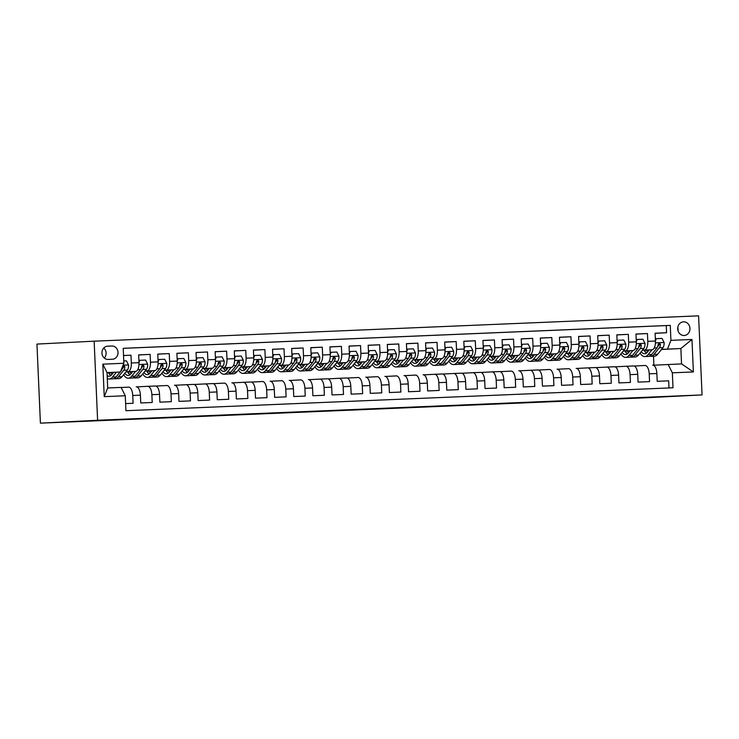 <?xml version="1.0" encoding="UTF-8"?>
<svg xmlns="http://www.w3.org/2000/svg" width="739" height="739" viewBox="0 0 739 739"><rect width="100%" height="100%" fill="white"/><g stroke="black" fill="none" stroke-linecap="round" stroke-linejoin="round"><path stroke-width="1.11" d="M351.709 409.757L311.221 411.614L351.709 409.757M683.529 321.825A6.845 6.124 87.1 0 0 683.483 321.834A6.845 6.124 87.1 0 0 677.709 328.947A6.845 6.124 87.1 0 0 684.129 335.506A6.845 6.124 87.1 0 0 684.175 335.506A6.845 6.124 87.1 0 0 689.949 328.384A6.845 6.124 87.1 0 0 683.529 321.825M431.243 406.478L395.808 408.067L431.243 406.422M97.603 420.26L40.405 423.151L644.851 397.822L702.05 394.922L97.603 420.26L94.149 341.178L698.595 315.849L702.05 394.922M380.391 408.556L337.418 410.514L380.391 408.556M386.488 408.297L409.803 407.318L386.488 408.297M655.105 333.326L666.578 332.744L655.105 333.224L655.438 341.03L647.789 341.344A8.554 3.815 87.6 0 1 644.353 350.092L642.422 350.184M635.974 334.13L647.447 333.548L635.974 334.028L636.316 341.824L628.658 342.148A8.554 3.815 87.6 0 1 625.222 350.886L623.291 350.988M616.853 334.933L628.326 334.351L616.843 334.832L617.185 342.628L609.536 342.951A8.554 3.815 87.6 0 1 606.091 351.69L604.16 351.792M597.722 335.728L609.195 335.146L597.712 335.635L598.054 343.432L590.406 343.755A8.554 3.815 87.6 0 1 586.969 352.494L585.029 352.595M578.591 336.531L590.064 335.949L578.591 336.43L578.933 344.235L571.275 344.55A8.554 3.815 87.6 0 1 567.838 353.297L565.908 353.39M559.469 337.335L570.933 336.753L559.46 337.233L559.802 345.039L552.153 345.353A8.554 3.815 87.6 0 1 548.707 354.101L546.777 354.193M540.338 338.139L551.811 337.557L540.329 338.037L540.671 345.834L533.022 346.157A8.554 3.815 87.6 0 1 529.586 354.896L527.646 354.997M521.207 338.942L532.68 338.36L521.207 338.841L521.549 346.637L513.891 346.961A8.554 3.815 87.6 0 1 510.455 355.699L508.524 355.801M502.077 339.737L513.55 339.155L502.077 339.644L502.418 347.441L494.77 347.764A8.554 3.815 87.6 0 1 491.324 356.503L489.394 356.604M482.955 340.54L494.428 339.958L482.946 340.439L483.288 348.245L475.639 348.559A8.554 3.815 87.6 0 1 472.193 357.306L470.263 357.399M463.824 341.344L475.297 340.762L463.824 341.242L464.157 349.048L456.508 349.362A8.554 3.815 87.6 0 1 453.072 358.11L451.141 358.203M444.693 342.148L456.166 341.566L444.693 342.046L445.035 349.843L437.377 350.166A8.554 3.815 87.6 0 1 433.941 358.905L432.01 359.006M425.572 342.951L437.045 342.369L425.562 342.85L425.904 350.646L418.256 350.97A8.554 3.815 87.6 0 1 414.81 359.708L412.879 359.81M406.441 343.746L417.914 343.164L406.432 343.644L406.773 351.45L399.125 351.773A8.554 3.815 87.6 0 1 395.688 360.512L393.748 360.614M387.31 344.55L398.783 343.968L387.31 344.448L387.652 352.254L379.994 352.568A8.554 3.815 87.6 0 1 376.557 361.316L374.627 361.408M368.188 345.353L379.652 344.771L368.179 345.252L368.521 353.057L360.872 353.371A8.554 3.815 87.6 0 1 357.427 362.119L355.496 362.212M349.057 346.157L360.53 345.575L349.048 346.055L349.39 353.852L341.741 354.175A8.554 3.815 87.6 0 1 338.305 362.914L336.365 363.015M329.927 346.961L341.4 346.379L329.927 346.859L330.268 354.655L322.61 354.979A8.554 3.815 87.6 0 1 319.174 363.717L317.243 363.819M310.796 347.755L322.269 347.173L310.796 347.653L311.137 355.459L303.489 355.782A8.554 3.815 87.6 0 1 300.043 364.521L298.113 364.623M291.674 348.559L303.147 347.977L291.665 348.457L292.007 356.263L284.358 356.577A8.554 3.815 87.6 0 1 280.912 365.325L278.982 365.417M272.543 349.362L284.016 348.78L272.543 349.261L272.876 357.066L265.227 357.38A8.554 3.815 87.6 0 1 261.791 366.128L259.86 366.221M253.412 350.166L264.885 349.584L253.412 350.064L253.754 357.861L246.096 358.184A8.554 3.815 87.6 0 1 242.66 366.923L240.729 367.024M234.291 350.97L245.764 350.388L234.281 350.868L234.623 358.664L226.975 358.988A8.554 3.815 87.6 0 1 223.529 367.726L221.598 367.828M215.16 351.764L226.633 351.182L215.151 351.662L215.492 359.468L207.844 359.791A8.554 3.815 87.6 0 1 204.407 368.53L202.468 368.632M196.029 352.568L207.502 351.986L196.029 352.466L196.371 360.272L188.713 360.586A8.554 3.815 87.6 0 1 185.277 369.334L183.346 369.426M176.907 353.371L188.371 352.789L176.898 353.27L177.24 361.075L169.591 361.389A8.554 3.815 87.6 0 1 166.146 370.137L164.215 370.23M157.776 354.175L169.249 353.593L157.767 354.073L158.109 361.87L150.46 362.193A8.554 3.815 87.6 0 1 147.024 370.932L145.084 371.033M138.646 354.979L150.119 354.397L138.646 354.877L138.987 362.673A8.554 3.815 87.6 0 1 135.542 371.421L125.907 371.902M125.621 403.596L133.094 403.282L132.752 395.485A8.554 3.815 87.6 0 0 128.577 387.125A8.554 3.815 87.6 0 1 128.577 387.125L121.141 387.504M136.225 386.802L136.216 386.802A8.554 3.815 87.6 0 1 136.225 386.802A8.554 3.815 87.6 0 1 140.401 395.162L140.743 402.958L152.216 402.478L151.874 394.681A8.554 3.815 87.6 0 0 147.708 386.321A8.554 3.815 87.6 0 1 147.708 386.321L136.798 386.876M155.356 385.998L147.708 386.321L155.347 386.007A8.554 3.815 -92.4 0 1 155.356 385.998A8.554 3.815 -92.4 0 1 159.532 394.358L159.873 402.155L171.346 401.674L171.005 393.878A8.554 3.815 87.6 0 0 166.838 385.518A8.554 3.815 87.6 0 1 166.838 385.518L155.929 386.072M174.487 385.204L174.469 385.204A8.554 3.815 -92.4 0 1 174.487 385.204A8.554 3.815 -92.4 0 1 178.653 393.554L178.995 401.36L190.477 400.88L190.135 393.074A8.554 3.815 87.6 0 0 185.96 384.723A8.554 3.815 87.6 0 1 185.96 384.723L175.06 385.268M185.979 384.714L193.6 384.4A8.554 3.815 -92.4 0 0 193.6 384.4A8.554 3.815 -92.4 0 1 197.784 392.751L198.126 400.556L209.599 400.076L209.266 392.27A8.554 3.815 87.6 0 0 205.091 383.92A8.554 3.815 87.6 0 1 205.091 383.92L194.181 384.474M205.109 383.92L212.73 383.596A8.554 3.815 -92.4 0 0 212.73 383.596A8.554 3.815 -92.4 0 1 216.915 391.956L217.257 399.753L228.73 399.272L228.388 391.476A8.554 3.815 87.6 0 0 224.222 383.116A8.554 3.815 87.6 0 0 224.203 383.116L213.312 383.67M231.87 382.793L231.852 382.793A8.554 3.815 -92.4 0 0 231.852 382.793A8.554 3.815 -92.4 0 1 236.046 391.153L236.378 398.949L247.861 398.469L247.519 390.672A8.554 3.815 87.6 0 0 243.343 382.312A8.554 3.815 87.6 0 0 243.334 382.312L232.443 382.867M251.001 381.989L243.343 382.312L250.983 381.998A8.554 3.815 -92.4 0 1 251.001 381.989A8.554 3.815 -92.4 0 1 255.167 390.349L255.509 398.155L266.991 397.665L266.65 389.869A8.554 3.815 87.6 0 0 262.474 381.509A8.554 3.815 87.6 0 0 262.456 381.509L251.574 382.063M270.123 381.195L270.114 381.195A8.554 3.815 -92.4 0 0 270.114 381.195A8.554 3.815 -92.4 0 1 274.298 389.545L274.64 397.351L286.113 396.871L285.771 389.065A8.554 3.815 87.6 0 0 281.605 380.714A8.554 3.815 87.6 0 1 281.605 380.714L270.696 381.259M289.254 380.391L289.235 380.391A8.554 3.815 -92.4 0 1 289.254 380.391A8.554 3.815 -92.4 0 1 293.429 388.742L293.771 396.547L305.244 396.067L304.902 388.261A8.554 3.815 87.6 0 0 300.727 379.911A8.554 3.815 87.6 0 1 300.727 379.911L289.827 380.465M308.385 379.587L308.366 379.587A8.554 3.815 -92.4 0 1 308.385 379.587A8.554 3.815 -92.4 0 1 312.551 387.947L312.893 395.744L324.375 395.263L324.033 387.467A8.554 3.815 87.6 0 0 319.858 379.107A8.554 3.815 87.6 0 1 319.858 379.107L308.957 379.661M319.876 379.107L327.497 378.784A8.554 3.815 -92.4 0 0 327.497 378.784A8.554 3.815 -92.4 0 1 331.682 387.144L332.023 394.94L343.496 394.46L343.155 386.663A8.554 3.815 87.6 0 0 338.989 378.303A8.554 3.815 87.6 0 1 338.989 378.303L328.079 378.858M338.998 378.303L346.628 377.989A8.554 3.815 -92.4 0 0 346.628 377.989A8.554 3.815 -92.4 0 1 350.813 386.34L351.154 394.146L362.627 393.656L362.286 385.86A8.554 3.815 87.6 0 0 358.119 377.5A8.554 3.815 87.6 0 0 358.101 377.5L347.21 378.054M365.768 377.186L365.75 377.186A8.554 3.815 -92.4 0 0 365.75 377.186A8.554 3.815 -92.4 0 1 369.934 385.536L370.276 393.342L381.758 392.862L381.416 385.056A8.554 3.815 87.6 0 0 377.241 376.705A8.554 3.815 87.6 0 0 377.232 376.705L366.341 377.25M384.899 376.382L384.88 376.382A8.554 3.815 -92.4 0 0 384.88 376.382A8.554 3.815 -92.4 0 1 389.065 384.733L389.407 392.538L400.88 392.058L400.547 384.252A8.554 3.815 87.6 0 0 396.372 375.902A8.554 3.815 87.6 0 0 396.353 375.902L385.462 376.456M404.021 375.578L404.011 375.578A8.554 3.815 -92.4 0 0 404.011 375.578A8.554 3.815 -92.4 0 1 408.196 383.938L408.538 391.735L420.011 391.254L419.669 383.458A8.554 3.815 87.6 0 0 415.503 375.098A8.554 3.815 87.6 0 1 415.503 375.098L404.593 375.652M423.151 374.775L423.133 374.775A8.554 3.815 -92.4 0 1 423.151 374.775A8.554 3.815 -92.4 0 1 427.327 383.135L427.659 390.931L439.142 390.451L438.8 382.654A8.554 3.815 87.6 0 0 434.624 374.294A8.554 3.815 87.6 0 1 434.624 374.294L423.724 374.849M442.282 373.971L434.624 374.294L442.264 373.98A8.554 3.815 -92.4 0 1 442.282 373.971A8.554 3.815 -92.4 0 1 446.448 382.331L446.79 390.137L458.272 389.647L457.931 381.851A8.554 3.815 87.6 0 0 453.755 373.491A8.554 3.815 87.6 0 1 453.755 373.491L442.855 374.045M453.774 373.491L461.395 373.177A8.554 3.815 -92.4 0 0 461.395 373.177A8.554 3.815 -92.4 0 1 465.579 381.527L465.921 389.333L477.394 388.853L477.052 381.047A8.554 3.815 87.6 0 0 472.886 372.696A8.554 3.815 87.6 0 1 472.886 372.696L461.977 373.241M472.895 372.696L480.516 372.373A8.554 3.815 -92.4 0 0 480.516 372.373A8.554 3.815 -92.4 0 1 484.71 380.724L485.052 388.529L496.525 388.049L496.183 380.243A8.554 3.815 87.6 0 0 492.008 371.893A8.554 3.815 87.6 0 1 492.008 371.893L481.107 372.447M492.026 371.893L499.647 371.569A8.554 3.815 -92.4 0 0 499.647 371.569A8.554 3.815 -92.4 0 1 503.832 379.929L504.174 387.726L515.656 387.245L515.314 379.449A8.554 3.815 87.6 0 0 511.139 371.089A8.554 3.815 87.6 0 0 511.129 371.089L500.238 371.643M518.787 370.766L518.778 370.766A8.554 3.815 -92.4 0 0 518.778 370.766A8.554 3.815 -92.4 0 1 522.963 379.125L523.304 386.922L534.777 386.442L534.436 378.645A8.554 3.815 87.6 0 0 530.269 370.285A8.554 3.815 87.6 0 0 530.251 370.285L519.36 370.839M537.918 369.962L530.269 370.285L537.909 369.971A8.554 3.815 -92.4 0 0 537.909 369.971A8.554 3.815 -92.4 0 1 542.093 378.322L542.435 386.127L553.908 385.638L553.566 377.841A8.554 3.815 87.6 0 0 549.4 369.482A8.554 3.815 87.6 0 1 549.4 369.482L538.491 370.036M557.049 369.167L557.03 369.167A8.554 3.815 -92.4 0 1 557.049 369.167A8.554 3.815 -92.4 0 1 561.215 377.518L561.557 385.324L573.039 384.843L572.697 377.038A8.554 3.815 87.6 0 0 568.522 368.687A8.554 3.815 87.6 0 1 568.522 368.687L557.622 369.232M576.18 368.364L576.161 368.364A8.554 3.815 -92.4 0 1 576.18 368.364A8.554 3.815 -92.4 0 1 580.346 376.714L580.688 384.52L592.161 384.04L591.828 376.234A8.554 3.815 87.6 0 0 587.653 367.883A8.554 3.815 87.6 0 1 587.653 367.883L576.743 368.438M587.671 367.883L595.292 367.56A8.554 3.815 -92.4 0 0 595.292 367.56A8.554 3.815 -92.4 0 1 599.477 375.92L599.819 383.717L611.292 383.236L610.95 375.44A8.554 3.815 87.6 0 0 606.784 367.08A8.554 3.815 87.6 0 1 606.784 367.08L595.874 367.634M606.793 367.08L614.414 366.756A8.554 3.815 -92.4 0 0 614.414 366.756A8.554 3.815 -92.4 0 1 618.608 375.116L618.94 382.913L630.422 382.433L630.081 374.636A8.554 3.815 87.6 0 0 625.905 366.276A8.554 3.815 87.6 0 1 625.905 366.276L615.005 366.83M625.924 366.276L633.545 365.962A8.554 3.815 -92.4 0 0 633.545 365.962A8.554 3.815 -92.4 0 1 637.729 374.313L638.071 382.118L649.553 381.629L649.211 373.832A8.554 3.815 87.6 0 0 645.036 365.472A8.554 3.815 87.6 0 0 645.018 365.472L634.136 366.027M625.6 351.043L624.982 351.071M625.61 351.08L625.009 351.108M655.438 341.03A8.554 3.815 -92.4 0 1 652.001 349.769L642.357 350.258M606.47 351.838L605.86 351.875M606.488 351.884L605.878 351.912M636.316 341.824A8.554 3.815 -92.4 0 1 632.87 350.572L623.236 351.062M587.339 352.642L586.729 352.679M587.357 352.688L586.748 352.706M617.185 342.628A8.554 3.815 -92.4 0 1 613.749 351.376L604.105 351.856M568.208 353.445L567.598 353.473M568.226 353.491L567.617 353.51M598.054 343.432A8.554 3.815 -92.4 0 1 594.618 352.17L584.974 352.66M549.086 354.249L548.477 354.277M549.105 354.286L548.495 354.314M578.933 344.235A8.554 3.815 -92.4 0 1 575.487 352.974L565.852 353.464M529.955 355.053L529.346 355.08M529.974 355.089L529.364 355.117M559.802 345.039A8.554 3.815 -92.4 0 1 556.365 353.778L546.721 354.267M510.825 355.847L510.215 355.884M510.843 355.893L510.233 355.921M540.671 345.834A8.554 3.815 -92.4 0 1 537.235 354.581L527.591 355.071M491.703 356.651L491.093 356.678M491.712 356.697L491.112 356.715M521.549 346.637A8.554 3.815 -92.4 0 1 518.104 355.385L508.469 355.865M472.572 357.454L471.962 357.482M472.591 357.5L471.981 357.519M502.418 347.441A8.554 3.815 -92.4 0 1 498.973 356.18L489.338 356.669M453.441 358.258L452.831 358.286M453.46 358.295L452.85 358.323M483.288 348.245A8.554 3.815 -92.4 0 1 479.851 356.983L470.207 357.473M434.32 359.062L433.701 359.089M434.329 359.099L433.728 359.126M464.157 349.048A8.554 3.815 -92.4 0 1 460.72 357.787L451.076 358.276M415.189 359.856L414.579 359.893M415.207 359.902L414.597 359.93M445.035 349.843A8.554 3.815 -92.4 0 1 441.589 358.591L431.955 359.08M396.058 360.66L395.448 360.687M396.076 360.706L395.467 360.724M425.904 350.646A8.554 3.815 -92.4 0 1 422.468 359.394L412.824 359.875M376.927 361.463L376.317 361.491L376.945 361.5M406.773 351.45A8.554 3.815 -92.4 0 1 403.337 360.189L393.693 360.678M357.805 362.267L357.196 362.295M357.824 362.304L357.214 362.332M387.652 352.254A8.554 3.815 -92.4 0 1 384.206 360.992L374.571 361.482M338.674 363.071L338.065 363.098M338.693 363.108L338.083 363.135M368.521 353.057A8.554 3.815 -92.4 0 1 365.084 361.796L355.441 362.286M319.544 363.865L318.934 363.902M319.562 363.911L318.952 363.939M349.39 353.852A8.554 3.815 -92.4 0 1 345.954 362.6L336.31 363.089M300.422 364.669L299.812 364.697M300.431 364.715L299.831 364.733M330.268 354.655A8.554 3.815 -92.4 0 1 326.823 363.403L317.188 363.884M281.291 365.472L280.681 365.5M281.31 365.509L280.7 365.537M311.137 355.459A8.554 3.815 -92.4 0 1 307.692 364.198L298.057 364.687M262.16 366.276L261.551 366.304M262.179 366.313L261.569 366.341M292.007 356.263A8.554 3.815 -92.4 0 1 288.57 365.001L278.926 365.491M242.447 367.144L243.048 367.117L242.42 367.107M272.876 357.066A8.554 3.815 -92.4 0 1 269.439 365.805L259.795 366.295M223.908 367.874L223.298 367.911L223.926 367.92M253.754 357.861A8.554 3.815 -92.4 0 1 250.309 366.609L240.674 367.098M204.777 368.678L204.167 368.706M204.795 368.724L204.186 368.743M234.623 358.664A8.554 3.815 -92.4 0 1 231.187 367.412L221.543 367.893M185.646 369.482L185.036 369.509M185.665 369.518L185.055 369.546M215.492 359.468A8.554 3.815 -92.4 0 1 212.056 368.207L202.412 368.696M166.524 370.285L165.915 370.313M166.543 370.322L165.933 370.35M196.371 360.272A8.554 3.815 -92.4 0 1 192.925 369.01L183.29 369.5M147.394 371.089L146.784 371.117M147.412 371.126L146.802 371.154M177.24 361.075A8.554 3.815 -92.4 0 1 173.804 369.814L164.16 370.304M128.263 371.883L127.653 371.92M128.281 371.929L127.671 371.957M158.109 361.87A8.554 3.815 -92.4 0 1 154.673 370.618L145.029 371.107M108.171 359.431L112.374 359.256A6.633 5.93 87.1 0 0 112.42 359.256A6.633 5.93 87.1 0 0 118.018 352.355A6.633 5.93 87.1 0 0 111.801 346.009L107.589 346.185A6.633 5.93 87.1 0 0 107.543 346.185A6.633 5.93 87.1 0 0 101.954 353.085A6.633 5.93 87.1 0 0 108.171 359.431M666.578 332.744L666.264 325.585L670.273 325.382L123.21 348.309L123.856 363.274L120.42 372.013L107.035 372.696M670.273 325.382L670.92 340.346L691.963 339.46L693.385 371.948L672.342 372.825L672.998 387.79L125.935 410.718L125.279 395.762L104.236 396.64L102.823 364.151L123.856 363.274M123.524 355.57L130.988 355.191L131.33 362.997A8.554 3.815 87.6 0 1 127.893 371.735L125.963 371.837M109.141 372.687L108.522 372.715L109.15 372.733M668.989 387.957L668.675 380.834L657.202 381.315L656.86 373.509A8.554 3.815 -92.4 0 0 652.685 365.158A8.554 3.815 -92.4 0 0 652.676 365.158L652.685 365.158M150.119 354.397L150.46 362.193M169.249 353.593L169.591 361.389M188.371 352.789L188.713 360.586M207.502 351.986L207.844 359.791M226.633 351.182L226.975 358.988M245.764 350.388L246.096 358.184M264.885 349.584L265.227 357.38M284.016 348.78L284.358 356.577M303.147 347.977L303.489 355.782M322.269 347.173L322.61 354.979M341.4 346.379L341.741 354.175M360.53 345.575L360.872 353.371M379.652 344.771L379.994 352.568M398.783 343.968L399.125 351.773M417.914 343.164L418.256 350.97M437.045 342.369L437.377 350.166M456.166 341.566L456.508 349.362M475.297 340.762L475.639 348.559M494.428 339.958L494.77 347.764M513.55 339.155L513.891 346.961M532.68 338.36L533.022 346.157M551.811 337.557L552.153 345.353M570.933 336.753L571.275 344.55M590.064 335.949L590.406 343.755M609.195 335.146L609.536 342.951M628.326 334.351L628.658 342.148M647.447 333.548L647.789 341.344M666.264 325.585L123.21 348.346M130.988 355.191L123.524 355.505M661.451 349.51L680.868 348.522L661.544 349.381M644.722 350.24L644.112 350.268L644.741 350.277M120.42 372.013L107.026 372.576L107.7 387.966L121.094 387.402L125.279 395.762M40.405 423.151L36.95 344.078L94.149 341.178M653.258 365.223L681.543 363.911L680.868 348.522L691.963 339.46M653.895 365.195L653.498 356.198M672.342 372.825L668.158 364.475M667.483 349.085L670.92 340.346M107.026 372.576L102.823 364.151M107.7 387.966L104.236 396.64M693.385 371.948L681.543 363.911M104.301 358.055A6.633 5.93 87.1 0 0 103.756 347.995M677.949 330.527A6.845 6.124 87.1 0 0 677.792 327.414M358.046 409.498L341.141 410.348L358.046 409.498M393.425 408.039L379.255 408.667L393.425 408.039M113.649 372.354L111.801 374.655A13.588 6.06 87.6 0 1 109.123 376.234A13.588 6.06 87.6 0 1 107.164 375.615M116.411 372.216L112.467 377.112A16.369 7.298 87.6 0 1 109.233 379.015A16.369 7.298 87.6 0 1 107.284 378.516M123.755 360.974L126.452 360.863L128.549 365.057A5.672 2.531 87.6 0 1 127.376 370.082L122.027 376.705A16.369 7.298 87.6 0 1 118.794 378.617L115.164 378.765A16.369 7.298 -92.4 0 0 118.388 376.862L123.746 370.23A5.672 2.531 -92.4 0 0 124.873 366.821L123.764 365.574L122.572 366.913A5.672 2.531 87.6 0 1 121.445 370.331L120.734 371.209M120.069 372.031L116.097 376.955A16.369 7.298 87.6 0 1 112.873 378.867L109.233 379.015M109.095 372.585A16.369 7.298 -92.4 0 0 110.25 375.024M114.009 378.608A16.369 7.298 -92.4 0 0 115.164 378.765M108.476 372.622A13.588 6.06 -92.4 0 0 110.905 375.532M112.014 374.387A13.588 6.06 87.6 0 1 110.758 372.502M124.873 366.821L123.496 366.886A2.891 1.284 87.6 0 1 123.08 367.782L122.175 368.89M132.78 371.56L130.923 373.851A13.588 6.06 87.6 0 1 128.244 375.44A13.588 6.06 87.6 0 1 124.789 373.287M127.893 371.735L135.542 371.421L131.588 376.308A16.369 7.298 87.6 0 1 128.364 378.211A16.369 7.298 87.6 0 1 123.607 374.747M138.886 360.346L145.583 360.059L147.68 364.253A5.672 2.531 87.6 0 1 146.507 369.278L141.158 375.902A16.369 7.298 87.6 0 1 137.925 377.814L134.295 377.962A16.369 7.298 -92.4 0 0 137.519 376.059L142.867 369.426A5.672 2.531 -92.4 0 0 143.994 366.017L142.895 364.78L141.703 366.11A5.672 2.531 87.6 0 1 140.576 369.528L135.228 376.151A16.369 7.298 87.6 0 1 131.995 378.063L128.364 378.211M139.847 360.299L138.978 362.489M128.226 371.791A16.369 7.298 -92.4 0 0 129.371 374.22M133.14 377.814A16.369 7.298 -92.4 0 0 134.295 377.962M127.607 371.819A13.588 6.06 -92.4 0 0 130.036 374.738M131.145 373.583A13.588 6.06 87.6 0 1 129.888 371.708M143.994 366.017L142.627 366.082A2.891 1.284 87.6 0 1 142.202 366.978L141.306 368.087M151.911 370.756L150.054 373.047A13.588 6.06 87.6 0 1 147.375 374.636A13.588 6.06 87.6 0 1 143.911 372.484M147.024 370.932L154.673 370.618L150.719 375.504A16.369 7.298 87.6 0 1 147.495 377.417A16.369 7.298 87.6 0 1 142.738 373.943M158.007 359.551L164.714 359.256L166.811 363.449A5.672 2.531 87.6 0 1 165.638 368.475L160.28 375.107A16.369 7.298 87.6 0 1 157.056 377.01L153.416 377.167A16.369 7.298 -92.4 0 0 156.65 375.255L161.998 368.632A5.672 2.531 -92.4 0 0 163.125 365.214L162.026 363.976L160.834 365.306A5.672 2.531 87.6 0 1 159.707 368.724L154.349 375.347A16.369 7.298 87.6 0 1 151.125 377.259L147.495 377.417M158.968 359.496L158.1 361.685M147.357 370.987A16.369 7.298 -92.4 0 0 148.502 373.417M152.262 377.01A16.369 7.298 -92.4 0 0 153.416 377.167M146.728 371.015A13.588 6.06 -92.4 0 0 149.167 373.934M150.276 372.779A13.588 6.06 87.6 0 1 149.019 370.904M163.125 365.214L161.758 365.278A2.891 1.284 87.6 0 1 161.333 366.174L160.437 367.292M171.032 369.953L169.185 372.244A13.588 6.06 87.6 0 1 166.506 373.832A13.588 6.06 87.6 0 1 163.042 371.689M166.146 370.137L173.804 369.814L169.85 374.701A16.369 7.298 87.6 0 1 166.617 376.613A16.369 7.298 87.6 0 1 161.869 373.14M177.138 358.748L183.835 358.452L185.932 362.646A5.672 2.531 87.6 0 1 184.759 367.671L179.411 374.303A16.369 7.298 87.6 0 1 176.187 376.206L172.547 376.363A16.369 7.298 -92.4 0 0 175.78 374.451L181.129 367.828A5.672 2.531 -92.4 0 0 182.256 364.41L181.157 363.172L179.956 364.512A5.672 2.531 87.6 0 1 178.829 367.92L173.48 374.553A16.369 7.298 87.6 0 1 170.256 376.456L166.617 376.613M178.099 358.692L177.231 360.891M166.487 370.184A16.369 7.298 -92.4 0 0 167.633 372.613M171.393 376.206A16.369 7.298 -92.4 0 0 172.547 376.363M165.859 370.211A13.588 6.06 -92.4 0 0 168.298 373.13M169.397 371.976A13.588 6.06 87.6 0 1 168.141 370.1M182.256 364.41L180.879 364.484A2.891 1.284 87.6 0 1 180.464 365.371L179.559 366.489M190.163 369.149L188.306 371.449A13.588 6.06 87.6 0 1 185.628 373.029A13.588 6.06 87.6 0 1 182.173 370.886M185.277 369.334L192.925 369.01L188.972 373.897A16.369 7.298 87.6 0 1 185.748 375.809A16.369 7.298 87.6 0 1 180.99 372.345M196.269 357.944L202.966 357.658L205.063 361.851A5.672 2.531 87.6 0 1 203.89 366.877L198.542 373.5A16.369 7.298 87.6 0 1 195.308 375.412L191.678 375.56A16.369 7.298 -92.4 0 0 194.902 373.648L200.26 367.024A5.672 2.531 -92.4 0 0 201.387 363.606L200.278 362.369L199.087 363.708A5.672 2.531 87.6 0 1 197.96 367.117L192.611 373.749A16.369 7.298 87.6 0 1 189.378 375.661L185.748 375.809M197.23 357.898L196.362 360.087M185.609 369.38A16.369 7.298 -92.4 0 0 186.755 371.809M190.523 375.403A16.369 7.298 -92.4 0 0 191.678 375.56M184.99 369.417A13.588 6.06 -92.4 0 0 187.42 372.327M188.528 371.172A13.588 6.06 87.6 0 1 187.272 369.297M201.387 363.606L200.01 363.68A2.891 1.284 87.6 0 1 199.595 364.567L198.689 365.685M209.294 368.345L207.437 370.645A13.588 6.06 87.6 0 1 204.758 372.225A13.588 6.06 87.6 0 1 201.294 370.082M204.407 368.53L212.056 368.207L208.102 373.103A16.369 7.298 87.6 0 1 204.879 375.006A16.369 7.298 87.6 0 1 200.121 371.541M215.391 357.14L222.097 356.854L224.194 361.048A5.672 2.531 87.6 0 1 223.021 366.073L217.663 372.696A16.369 7.298 87.6 0 1 214.439 374.608L210.809 374.756A16.369 7.298 -92.4 0 0 214.033 372.853L219.381 366.221A5.672 2.531 -92.4 0 0 220.508 362.812L219.409 361.565L218.217 362.904A5.672 2.531 87.6 0 1 217.09 366.322L211.742 372.946A16.369 7.298 87.6 0 1 208.509 374.858L204.879 375.006M216.351 357.094L215.483 359.283M204.74 368.576A16.369 7.298 -92.4 0 0 205.885 371.015M209.645 374.599A16.369 7.298 -92.4 0 0 210.809 374.756M204.112 368.613A13.588 6.06 -92.4 0 0 206.55 371.523M207.659 370.378A13.588 6.06 87.6 0 1 206.403 368.493M220.508 362.812L219.141 362.877A2.891 1.284 87.6 0 1 218.716 363.773L217.82 364.881M228.416 367.551L226.568 369.842A13.588 6.06 87.6 0 1 223.889 371.431A13.588 6.06 87.6 0 1 220.425 369.278M223.529 367.726L231.187 367.412L227.233 372.299A16.369 7.298 87.6 0 1 224 374.202A16.369 7.298 87.6 0 1 219.252 370.738M234.522 356.337L241.219 356.05L243.325 360.244A5.672 2.531 87.6 0 1 242.143 365.269L236.794 371.893A16.369 7.298 87.6 0 1 233.57 373.805L229.931 373.962A16.369 7.298 -92.4 0 0 233.164 372.05L238.512 365.417A5.672 2.531 -92.4 0 0 239.639 362.008L238.54 360.771L237.339 362.101A5.672 2.531 87.6 0 1 236.212 365.519L230.864 372.142A16.369 7.298 87.6 0 1 227.64 374.054L224 374.202M235.482 356.29L234.614 358.48M223.871 367.782A16.369 7.298 -92.4 0 0 225.016 370.211M228.776 373.805A16.369 7.298 -92.4 0 0 229.931 373.962M223.243 367.81A13.588 6.06 -92.4 0 0 225.681 370.729M226.781 369.574A13.588 6.06 87.6 0 1 225.524 367.699M239.639 362.008L238.263 362.073A2.891 1.284 87.6 0 1 237.847 362.969L236.951 364.078M247.547 366.747L245.69 369.038A13.588 6.06 87.6 0 1 243.011 370.627A13.588 6.06 87.6 0 1 239.556 368.475M242.66 366.923L250.309 366.609L246.355 371.495A16.369 7.298 87.6 0 1 243.131 373.407A16.369 7.298 87.6 0 1 238.374 369.934M253.653 355.542L260.35 355.247L262.447 359.44A5.672 2.531 87.6 0 1 261.273 364.466L255.925 371.098A16.369 7.298 87.6 0 1 252.692 373.001L249.061 373.158A16.369 7.298 -92.4 0 0 252.285 371.246L257.643 364.623A5.672 2.531 -92.4 0 0 258.77 361.205L257.662 359.967L256.47 361.297A5.672 2.531 87.6 0 1 255.343 364.715L249.994 371.338A16.369 7.298 87.6 0 1 246.761 373.25L243.131 373.407M254.613 355.487L253.745 357.676M242.992 366.978A16.369 7.298 -92.4 0 0 244.138 369.408M247.907 373.001A16.369 7.298 -92.4 0 0 249.061 373.158M242.374 367.006A13.588 6.06 -92.4 0 0 244.803 369.925M245.911 368.77A13.588 6.06 87.6 0 1 244.655 366.895M258.77 361.205L257.394 361.269A2.891 1.284 87.6 0 1 256.978 362.165L256.073 363.283M266.677 365.944L264.821 368.234A13.588 6.06 87.6 0 1 262.142 369.823A13.588 6.06 87.6 0 1 258.687 367.68M269.43 365.805L265.486 370.692A16.369 7.298 87.6 0 1 262.262 372.604A16.369 7.298 87.6 0 1 257.505 369.13M272.774 354.738L279.481 354.443L281.577 358.637A5.672 2.531 87.6 0 1 280.404 363.662L275.056 370.294A16.369 7.298 87.6 0 1 271.823 372.197L268.192 372.354A16.369 7.298 -92.4 0 0 271.416 370.442L276.765 363.819A5.672 2.531 -92.4 0 0 277.892 360.401L276.792 359.163L275.601 360.503A5.672 2.531 87.6 0 1 274.474 363.911L269.125 370.544A16.369 7.298 87.6 0 1 265.892 372.447L262.262 372.604M273.744 354.683L272.876 356.882M262.123 366.174A16.369 7.298 -92.4 0 0 263.269 368.604M267.028 372.197A16.369 7.298 -92.4 0 0 268.192 372.354M261.495 366.202A13.588 6.06 -92.4 0 0 263.934 369.121M265.042 367.967A13.588 6.06 87.6 0 1 263.786 366.091M277.892 360.401L276.525 360.475A2.891 1.284 87.6 0 1 276.1 361.362L275.204 362.479M285.799 365.14L283.952 367.44A13.588 6.06 87.6 0 1 281.273 369.02A13.588 6.06 87.6 0 1 277.809 366.877M280.912 365.325L288.57 365.001L284.617 369.888A16.369 7.298 87.6 0 1 281.383 371.8A16.369 7.298 87.6 0 1 276.635 368.336M291.905 353.935L298.602 353.648L300.708 357.842A5.672 2.531 87.6 0 1 299.526 362.867L294.177 369.491A16.369 7.298 87.6 0 1 290.954 371.403L287.314 371.551A16.369 7.298 -92.4 0 0 290.547 369.639L295.896 363.015A5.672 2.531 -92.4 0 0 297.023 359.597L295.923 358.36L294.732 359.699A5.672 2.531 87.6 0 1 293.605 363.108L288.247 369.74A16.369 7.298 87.6 0 1 285.023 371.652L281.383 371.8M292.866 353.889L291.997 356.078M281.254 365.371A16.369 7.298 -92.4 0 0 282.4 367.8M286.159 371.394A16.369 7.298 -92.4 0 0 287.314 371.551M280.626 365.408A13.588 6.06 -92.4 0 0 283.065 368.318M284.173 367.163A13.588 6.06 87.6 0 1 282.908 365.288M297.023 359.597L295.655 359.671A2.891 1.284 87.6 0 1 295.231 360.558L294.334 361.676M304.93 364.336L303.082 366.636A13.588 6.06 87.6 0 1 300.403 368.216A13.588 6.06 87.6 0 1 296.939 366.073M300.043 364.521L307.692 364.198L303.747 369.094A16.369 7.298 87.6 0 1 300.514 370.996A16.369 7.298 87.6 0 1 295.766 367.532M311.036 353.131L317.733 352.845L319.83 357.039A5.672 2.531 87.6 0 1 318.657 362.064L313.308 368.687A16.369 7.298 87.6 0 1 310.075 370.599L306.445 370.747A16.369 7.298 -92.4 0 0 309.669 368.844L315.026 362.212A5.672 2.531 -92.4 0 0 316.153 358.803L315.045 357.556L313.853 358.895A5.672 2.531 87.6 0 1 312.726 362.313L307.378 368.937A16.369 7.298 87.6 0 1 304.154 370.849L300.514 370.996M311.997 353.085L311.128 355.274M300.376 364.567A16.369 7.298 -92.4 0 0 301.53 367.006M305.29 370.59A16.369 7.298 -92.4 0 0 306.445 370.747M299.757 364.604A13.588 6.06 -92.4 0 0 302.186 367.514M303.295 366.368A13.588 6.06 87.6 0 1 302.039 364.484M316.153 358.803L314.777 358.868A2.891 1.284 87.6 0 1 314.361 359.764L313.456 360.872M324.061 363.542L322.204 365.833A13.588 6.06 87.6 0 1 319.525 367.422A13.588 6.06 87.6 0 1 316.07 365.269M319.174 363.717L326.823 363.403L322.869 368.29A16.369 7.298 87.6 0 1 319.645 370.193A16.369 7.298 87.6 0 1 314.888 366.729M330.167 352.327L336.864 352.041L338.961 356.235A5.672 2.531 87.6 0 1 337.788 361.26L332.439 367.883A16.369 7.298 87.6 0 1 329.206 369.796L325.576 369.953A16.369 7.298 -92.4 0 0 328.8 368.04L334.148 361.408A5.672 2.531 -92.4 0 0 335.275 357.999L334.176 356.761L332.984 358.092A5.672 2.531 87.6 0 1 331.857 361.51L326.509 368.133A16.369 7.298 87.6 0 1 323.276 370.045L319.645 370.193M331.127 352.281L330.259 354.471M319.507 363.773A16.369 7.298 -92.4 0 0 320.652 366.202M324.421 369.796A16.369 7.298 -92.4 0 0 325.576 369.953M318.888 363.8A13.588 6.06 -92.4 0 0 321.317 366.72M322.426 365.565A13.588 6.06 87.6 0 1 321.169 363.69M335.275 357.999L333.908 358.064A2.891 1.284 87.6 0 1 333.483 358.96L332.587 360.069M343.192 362.738L341.335 365.029A13.588 6.06 87.6 0 1 338.656 366.618A13.588 6.06 87.6 0 1 335.192 364.466M338.305 362.914L345.954 362.6L342 367.486A16.369 7.298 87.6 0 1 338.776 369.398A16.369 7.298 87.6 0 1 334.019 365.925M349.288 351.533L355.995 351.237L358.092 355.431A5.672 2.531 87.6 0 1 356.919 360.456L351.561 367.089A16.369 7.298 87.6 0 1 348.337 368.992L344.697 369.149A16.369 7.298 -92.4 0 0 347.93 367.237L353.279 360.614A5.672 2.531 -92.4 0 0 354.406 357.196L353.307 355.958L352.115 357.288A5.672 2.531 87.6 0 1 350.988 360.706L345.63 367.329A16.369 7.298 87.6 0 1 342.406 369.241L338.776 369.398M350.249 351.478L349.381 353.667M338.638 362.969A16.369 7.298 -92.4 0 0 339.783 365.399M343.543 368.992A16.369 7.298 -92.4 0 0 344.697 369.149M338.009 362.997A13.588 6.06 -92.4 0 0 340.448 365.916M341.557 364.761A13.588 6.06 87.6 0 1 340.3 362.886M354.406 357.196L353.039 357.26A2.891 1.284 87.6 0 1 352.614 358.156L351.718 359.274M362.313 361.934L360.466 364.225A13.588 6.06 87.6 0 1 357.787 365.814A13.588 6.06 87.6 0 1 354.323 363.671M357.427 362.119L365.084 361.796L361.131 366.683A16.369 7.298 87.6 0 1 357.898 368.595A16.369 7.298 87.6 0 1 353.15 365.121M368.419 350.729L375.116 350.434L377.213 354.637A5.672 2.531 87.6 0 1 376.04 359.653L370.692 366.285A16.369 7.298 87.6 0 1 367.468 368.188L363.828 368.345A16.369 7.298 -92.4 0 0 367.061 366.433L372.41 359.81A5.672 2.531 -92.4 0 0 373.537 356.392L372.438 355.154L371.237 356.494A5.672 2.531 87.6 0 1 370.11 359.902L364.761 366.535A16.369 7.298 87.6 0 1 361.537 368.438L357.898 368.595M369.38 350.683L368.512 352.873M357.768 362.165A16.369 7.298 -92.4 0 0 358.914 364.595M362.673 368.188A16.369 7.298 -92.4 0 0 363.828 368.345M357.14 362.193A13.588 6.06 -92.4 0 0 359.579 365.112M360.678 363.957A13.588 6.06 87.6 0 1 359.422 362.082M373.537 356.392L372.16 356.466A2.891 1.284 87.6 0 1 371.745 357.353L370.839 358.47M381.444 361.131L379.587 363.431A13.588 6.06 87.6 0 1 376.908 365.011A13.588 6.06 87.6 0 1 373.454 362.867M376.557 361.316L384.206 360.992L380.252 365.879A16.369 7.298 87.6 0 1 377.029 367.791A16.369 7.298 87.6 0 1 372.271 364.327M387.55 349.926L394.247 349.639L396.344 353.833A5.672 2.531 87.6 0 1 395.171 358.858L389.822 365.482A16.369 7.298 87.6 0 1 386.589 367.394L382.959 367.542A16.369 7.298 -92.4 0 0 386.183 365.629L391.541 359.006A5.672 2.531 -92.4 0 0 392.668 355.588L391.559 354.351L390.368 355.69A5.672 2.531 87.6 0 1 389.241 359.099L383.892 365.731A16.369 7.298 87.6 0 1 380.659 367.643L377.029 367.791M388.511 349.88L387.642 352.069M376.89 361.362A16.369 7.298 -92.4 0 0 378.035 363.791M381.804 367.385A16.369 7.298 -92.4 0 0 382.959 367.542M376.271 361.399A13.588 6.06 -92.4 0 0 378.701 364.309M379.809 363.154A13.588 6.06 87.6 0 1 378.553 361.279M392.668 355.588L391.291 355.662A2.891 1.284 87.6 0 1 390.876 356.549L389.97 357.667M400.575 360.327L398.718 362.627A13.588 6.06 87.6 0 1 396.039 364.207A13.588 6.06 87.6 0 1 392.575 362.064M403.328 360.189L399.383 365.084A16.369 7.298 87.6 0 1 396.159 366.987A16.369 7.298 87.6 0 1 391.402 363.523M406.672 349.122L413.378 348.836L415.475 353.03A5.672 2.531 87.6 0 1 414.302 358.055L408.944 364.678A16.369 7.298 87.6 0 1 405.72 366.59L402.09 366.738A16.369 7.298 -92.4 0 0 405.314 364.835L410.662 358.203A5.672 2.531 -92.4 0 0 411.789 354.794L410.69 353.547L409.498 354.886A5.672 2.531 87.6 0 1 408.371 358.304L403.023 364.927A16.369 7.298 87.6 0 1 399.79 366.84L396.159 366.987M407.632 349.076L406.764 351.265M396.021 360.558A16.369 7.298 -92.4 0 0 397.166 362.997M400.926 366.581A16.369 7.298 -92.4 0 0 402.09 366.738M395.393 360.595A13.588 6.06 -92.4 0 0 397.831 363.505M398.94 362.359A13.588 6.06 87.6 0 1 397.684 360.475M411.789 354.794L410.422 354.859A2.891 1.284 87.6 0 1 409.997 355.755L409.101 356.863M419.697 359.533L417.849 361.824A13.588 6.06 87.6 0 1 415.17 363.412A13.588 6.06 87.6 0 1 411.706 361.26M414.81 359.708L422.468 359.394L418.514 364.281A16.369 7.298 87.6 0 1 415.281 366.184A16.369 7.298 87.6 0 1 410.533 362.72M425.803 348.318L432.5 348.032L434.606 352.226A5.672 2.531 87.6 0 1 433.423 357.251L428.075 363.874A16.369 7.298 87.6 0 1 424.851 365.787L421.212 365.944A16.369 7.298 -92.4 0 0 424.445 364.031L429.793 357.399A5.672 2.531 -92.4 0 0 430.92 353.99L429.821 352.752L428.629 354.083A5.672 2.531 87.6 0 1 427.493 357.5L422.145 364.124A16.369 7.298 87.6 0 1 418.921 366.036L415.281 366.184M426.763 348.272L425.895 350.462M415.152 359.764A16.369 7.298 -92.4 0 0 416.297 362.193M420.057 365.787A16.369 7.298 -92.4 0 0 421.212 365.944M414.524 359.791A13.588 6.06 -92.4 0 0 416.962 362.71M418.062 361.556A13.588 6.06 87.6 0 1 416.805 359.681M430.92 353.99L429.544 354.055A2.891 1.284 87.6 0 1 429.128 354.951L428.232 356.059M438.827 358.729L436.971 361.02A13.588 6.06 87.6 0 1 434.292 362.609A13.588 6.06 87.6 0 1 430.837 360.456M433.941 358.905L441.589 358.591L437.636 363.477A16.369 7.298 87.6 0 1 434.412 365.389A16.369 7.298 87.6 0 1 429.655 361.916M444.933 347.524L451.631 347.228L453.728 351.422A5.672 2.531 87.6 0 1 452.554 356.447L447.206 363.08A16.369 7.298 87.6 0 1 443.973 364.983L440.342 365.14A16.369 7.298 -92.4 0 0 443.566 363.228L448.924 356.604A5.672 2.531 -92.4 0 0 450.051 353.187L448.942 351.949L447.751 353.279A5.672 2.531 87.6 0 1 446.624 356.697L441.275 363.32A16.369 7.298 87.6 0 1 438.042 365.232L434.412 365.389M445.894 347.469L445.026 349.658M434.273 358.96A16.369 7.298 -92.4 0 0 435.419 361.389M439.188 364.983A16.369 7.298 -92.4 0 0 440.342 365.14M433.654 358.988A13.588 6.06 -92.4 0 0 436.084 361.907M437.192 360.752A13.588 6.06 87.6 0 1 435.936 358.877M450.051 353.187L448.675 353.251A2.891 1.284 87.6 0 1 448.259 354.147L447.354 355.265M457.958 357.925L456.102 360.216A13.588 6.06 87.6 0 1 453.423 361.805A13.588 6.06 87.6 0 1 449.968 359.662M453.072 358.11L460.72 357.787L456.767 362.673A16.369 7.298 87.6 0 1 453.543 364.586A16.369 7.298 87.6 0 1 448.785 361.112M464.055 346.72L470.761 346.425L472.858 350.628A5.672 2.531 87.6 0 1 471.685 355.644L466.337 362.276A16.369 7.298 87.6 0 1 463.104 364.179L459.473 364.336A16.369 7.298 -92.4 0 0 462.697 362.424L468.046 355.801A5.672 2.531 -92.4 0 0 469.173 352.383L468.073 351.145L466.882 352.485A5.672 2.531 87.6 0 1 465.755 355.893L460.406 362.526A16.369 7.298 87.6 0 1 457.173 364.429L453.543 364.586M465.025 346.674L464.157 348.863M453.404 358.156A16.369 7.298 -92.4 0 0 454.55 360.586M458.309 364.179A16.369 7.298 -92.4 0 0 459.473 364.336M452.776 358.184A13.588 6.06 -92.4 0 0 455.215 361.103M456.323 359.948A13.588 6.06 87.6 0 1 455.067 358.073M469.173 352.383L467.805 352.457A2.891 1.284 87.6 0 1 467.381 353.344L466.485 354.461M477.08 357.122L475.232 359.422A13.588 6.06 87.6 0 1 472.554 361.002A13.588 6.06 87.6 0 1 469.089 358.858M472.193 357.306L479.851 356.983L475.898 361.87A16.369 7.298 87.6 0 1 472.664 363.782A16.369 7.298 87.6 0 1 467.916 360.318M483.186 345.917L489.883 345.63L491.989 349.824A5.672 2.531 87.6 0 1 490.807 354.849L485.458 361.473A16.369 7.298 87.6 0 1 482.234 363.385L478.595 363.533A16.369 7.298 -92.4 0 0 481.828 361.62L487.177 354.997A5.672 2.531 -92.4 0 0 488.303 351.579L487.204 350.341L486.013 351.681A5.672 2.531 87.6 0 1 484.886 355.089L479.528 361.722A16.369 7.298 87.6 0 1 476.304 363.634L472.664 363.782M484.147 345.87L483.278 348.06M472.535 357.353A16.369 7.298 -92.4 0 0 473.681 359.782M477.44 363.376A16.369 7.298 -92.4 0 0 478.595 363.533M471.907 357.39A13.588 6.06 -92.4 0 0 474.346 360.299M475.454 359.145A13.588 6.06 87.6 0 1 474.189 357.27M488.303 351.579L486.936 351.653A2.891 1.284 87.6 0 1 486.511 352.54L485.615 353.658M496.211 356.327L494.363 358.618A13.588 6.06 87.6 0 1 491.684 360.198A13.588 6.06 87.6 0 1 488.22 358.055M491.324 356.503L498.973 356.18L495.028 361.075A16.369 7.298 87.6 0 1 491.795 362.978A16.369 7.298 87.6 0 1 487.047 359.514M502.317 345.113L509.014 344.827L511.111 349.02A5.672 2.531 87.6 0 1 509.938 354.046L504.589 360.669A16.369 7.298 87.6 0 1 501.356 362.581L497.726 362.729A16.369 7.298 -92.4 0 0 500.95 360.826L506.307 354.193A5.672 2.531 -92.4 0 0 507.434 350.785L506.326 349.538L505.134 350.877A5.672 2.531 87.6 0 1 504.007 354.295L498.659 360.918A16.369 7.298 87.6 0 1 495.435 362.831L491.795 362.978M503.277 345.067L502.409 347.256M491.657 356.549A16.369 7.298 -92.4 0 0 492.811 358.988M496.571 362.581A16.369 7.298 -92.4 0 0 497.726 362.729M491.038 356.586A13.588 6.06 -92.4 0 0 493.467 359.496M494.576 358.35A13.588 6.06 87.6 0 1 493.319 356.466M507.434 350.785L506.058 350.849A2.891 1.284 87.6 0 1 505.642 351.746L504.737 352.854M515.342 355.524L513.485 357.815A13.588 6.06 87.6 0 1 510.806 359.403A13.588 6.06 87.6 0 1 507.351 357.251M510.455 355.699L518.104 355.385L514.15 360.272A16.369 7.298 87.6 0 1 510.926 362.175A16.369 7.298 87.6 0 1 506.169 358.711M521.448 344.309L528.145 344.023L530.242 348.217A5.672 2.531 87.6 0 1 529.069 353.242L523.72 359.865A16.369 7.298 87.6 0 1 520.487 361.777L516.857 361.934A16.369 7.298 -92.4 0 0 520.08 360.022L525.429 353.39A5.672 2.531 -92.4 0 0 526.556 349.981L525.457 348.743L524.265 350.074A5.672 2.531 87.6 0 1 523.138 353.491L517.79 360.115A16.369 7.298 87.6 0 1 514.556 362.027L510.926 362.175M522.408 344.263L521.54 346.452M510.788 355.755A16.369 7.298 -92.4 0 0 511.933 358.184M515.702 361.777A16.369 7.298 -92.4 0 0 516.857 361.934M510.169 355.782A13.588 6.06 -92.4 0 0 512.598 358.701M513.707 357.547A13.588 6.06 87.6 0 1 512.45 355.671M526.556 349.981L525.189 350.046A2.891 1.284 87.6 0 1 524.764 350.942L523.868 352.05M534.473 354.72L532.616 357.011A13.588 6.06 87.6 0 1 529.937 358.6A13.588 6.06 87.6 0 1 526.473 356.447M537.225 354.581L533.281 359.468A16.369 7.298 87.6 0 1 530.057 361.38A16.369 7.298 87.6 0 1 525.3 357.907M540.569 343.515L547.276 343.219L549.373 347.413A5.672 2.531 87.6 0 1 548.199 352.438L542.842 359.071A16.369 7.298 87.6 0 1 539.618 360.974L535.978 361.131A16.369 7.298 -92.4 0 0 539.211 359.219L544.56 352.595A5.672 2.531 -92.4 0 0 545.687 349.178L544.588 347.94L543.396 349.27A5.672 2.531 87.6 0 1 542.269 352.688L536.911 359.311A16.369 7.298 87.6 0 1 533.687 361.223L530.057 361.38M541.53 343.459L540.662 345.649M529.918 354.951A16.369 7.298 -92.4 0 0 531.064 357.38M534.824 360.974A16.369 7.298 -92.4 0 0 535.978 361.131M529.29 354.979A13.588 6.06 -92.4 0 0 531.729 357.898M532.837 356.743A13.588 6.06 87.6 0 1 531.581 354.868M545.687 349.178L544.32 349.251A2.891 1.284 87.6 0 1 543.895 350.138L542.999 351.256M553.594 353.916L551.747 356.216A13.588 6.06 87.6 0 1 549.068 357.796A13.588 6.06 87.6 0 1 545.604 355.653M548.707 354.101L556.365 353.778L552.412 358.664A16.369 7.298 87.6 0 1 549.179 360.577A16.369 7.298 87.6 0 1 544.431 357.103M559.7 342.711L566.397 342.416L568.494 346.619A5.672 2.531 87.6 0 1 567.321 351.635L561.973 358.267A16.369 7.298 87.6 0 1 558.749 360.17L555.109 360.327A16.369 7.298 -92.4 0 0 558.342 358.415L563.691 351.792A5.672 2.531 -92.4 0 0 564.818 348.374L563.718 347.136L562.518 348.475A5.672 2.531 87.6 0 1 561.391 351.884L556.042 358.517A16.369 7.298 87.6 0 1 552.818 360.42L549.179 360.577M560.661 342.665L559.793 344.854M549.049 354.147A16.369 7.298 -92.4 0 0 550.195 356.577M553.954 360.17A16.369 7.298 -92.4 0 0 555.109 360.327M548.421 354.184A13.588 6.06 -92.4 0 0 550.86 357.094M551.959 355.939A13.588 6.06 87.6 0 1 550.703 354.064M564.818 348.374L563.441 348.448A2.891 1.284 87.6 0 1 563.026 349.335L562.12 350.452M572.725 353.113L570.868 355.413A13.588 6.06 87.6 0 1 568.189 356.992A13.588 6.06 87.6 0 1 564.735 354.849M567.838 353.297L575.487 352.974L571.533 357.861A16.369 7.298 87.6 0 1 568.309 359.773A16.369 7.298 87.6 0 1 563.552 356.309M578.831 341.908L585.528 341.621L587.625 345.815A5.672 2.531 87.6 0 1 586.452 350.84L581.103 357.464A16.369 7.298 87.6 0 1 577.87 359.376L574.24 359.523A16.369 7.298 -92.4 0 0 577.464 357.611L582.822 350.988A5.672 2.531 -92.4 0 0 583.949 347.57L582.84 346.332L581.648 347.672A5.672 2.531 87.6 0 1 580.521 351.08L575.173 357.713A16.369 7.298 87.6 0 1 571.94 359.625L568.309 359.773M579.792 341.861L578.923 344.051M568.171 353.344A16.369 7.298 -92.4 0 0 569.316 355.773M573.085 359.366A16.369 7.298 -92.4 0 0 574.24 359.523M567.552 353.381A13.588 6.06 -92.4 0 0 569.981 356.29M571.09 355.136A13.588 6.06 87.6 0 1 569.834 353.26M583.949 347.57L582.572 347.644A2.891 1.284 87.6 0 1 582.156 348.531L581.251 349.649M591.856 352.318L589.999 354.609A13.588 6.06 87.6 0 1 587.32 356.189A13.588 6.06 87.6 0 1 583.856 354.046M586.969 352.494L594.618 352.17L590.664 357.066A16.369 7.298 87.6 0 1 587.44 358.969A16.369 7.298 87.6 0 1 582.683 355.505M597.953 341.104L604.659 340.818L606.756 345.011A5.672 2.531 87.6 0 1 605.583 350.037L600.225 356.66A16.369 7.298 87.6 0 1 597.001 358.572L593.371 358.72A16.369 7.298 -92.4 0 0 596.595 356.817L601.943 350.184A5.672 2.531 -92.4 0 0 603.07 346.776L601.971 345.529L600.779 346.868A5.672 2.531 87.6 0 1 599.652 350.286L594.304 356.909A16.369 7.298 87.6 0 1 591.071 358.821L587.44 358.969M598.913 341.058L598.045 343.247M587.302 352.54A16.369 7.298 -92.4 0 0 588.447 354.979M592.207 358.572A16.369 7.298 -92.4 0 0 593.371 358.72M586.674 352.577A13.588 6.06 -92.4 0 0 589.112 355.496M590.221 354.341A13.588 6.06 87.6 0 1 588.965 352.457M603.07 346.776L601.703 346.84A2.891 1.284 87.6 0 1 601.278 347.736L600.382 348.845M610.977 351.515L609.13 353.805A13.588 6.06 87.6 0 1 606.451 355.394A13.588 6.06 87.6 0 1 602.987 353.242M606.091 351.69L613.749 351.376L609.795 356.263A16.369 7.298 87.6 0 1 606.562 358.166A16.369 7.298 87.6 0 1 601.814 354.702M617.083 340.3L623.781 340.014L625.887 344.208A5.672 2.531 87.6 0 1 624.704 349.233L619.356 355.856A16.369 7.298 87.6 0 1 616.132 357.768L612.492 357.925A16.369 7.298 -92.4 0 0 615.726 356.013L621.074 349.381A5.672 2.531 -92.4 0 0 622.201 345.972L621.102 344.734L619.91 346.064A5.672 2.531 87.6 0 1 618.774 349.482L613.425 356.106A16.369 7.298 87.6 0 1 610.202 358.018L606.562 358.166M618.044 340.254L617.176 342.443M606.433 351.746A16.369 7.298 -92.4 0 0 607.578 354.175M611.338 357.768A16.369 7.298 -92.4 0 0 612.492 357.925M605.804 351.773A13.588 6.06 -92.4 0 0 608.243 354.692M609.342 353.538A13.588 6.06 87.6 0 1 608.086 351.662M622.201 345.972L620.825 346.037A2.891 1.284 87.6 0 1 620.409 346.933L619.513 348.041M630.108 350.711L628.252 353.002A13.588 6.06 87.6 0 1 625.573 354.591A13.588 6.06 87.6 0 1 622.118 352.438M625.222 350.886L632.87 350.572L628.917 355.459A16.369 7.298 87.6 0 1 625.693 357.371A16.369 7.298 87.6 0 1 620.936 353.898M636.214 339.506L642.912 339.21L645.008 343.404A5.672 2.531 87.6 0 1 643.835 348.429L638.487 355.062A16.369 7.298 87.6 0 1 635.254 356.965L631.623 357.122A16.369 7.298 -92.4 0 0 634.847 355.21L640.205 348.586A5.672 2.531 -92.4 0 0 641.332 345.168L640.223 343.931L639.032 345.261A5.672 2.531 87.6 0 1 637.905 348.679L632.556 355.302A16.369 7.298 87.6 0 1 629.323 357.214L625.693 357.371M637.175 339.45L636.307 341.64M625.554 350.942A16.369 7.298 -92.4 0 0 626.7 353.371M630.469 356.965A16.369 7.298 -92.4 0 0 631.623 357.122M624.935 350.97A13.588 6.06 -92.4 0 0 627.365 353.889M628.473 352.734A13.588 6.06 87.6 0 1 627.217 350.859M641.332 345.168L639.956 345.242A2.891 1.284 87.6 0 1 639.54 346.129L638.635 347.247M649.239 349.907L647.382 352.207A13.588 6.06 87.6 0 1 644.704 353.787A13.588 6.06 87.6 0 1 641.249 351.644M644.353 350.092L652.001 349.769L648.048 354.655A16.369 7.298 87.6 0 1 644.824 356.567A16.369 7.298 87.6 0 1 640.066 353.094M655.336 338.702L662.042 338.407L664.139 342.61A5.672 2.531 87.6 0 1 662.966 347.626L657.618 354.258A16.369 7.298 87.6 0 1 654.385 356.161L650.754 356.318A16.369 7.298 -92.4 0 0 653.978 354.406L659.327 347.783A5.672 2.531 -92.4 0 0 660.454 344.365L659.354 343.127L658.163 344.466A5.672 2.531 87.6 0 1 657.036 347.875L651.687 354.508A16.369 7.298 87.6 0 1 648.454 356.41L644.824 356.567M656.306 338.656L655.438 340.845M644.685 350.138A16.369 7.298 -92.4 0 0 645.831 352.568M649.599 356.161A16.369 7.298 -92.4 0 0 650.754 356.318M644.057 350.175A13.588 6.06 -92.4 0 0 646.496 353.085M647.604 351.93A13.588 6.06 87.6 0 1 646.348 350.055M660.454 344.365L659.086 344.439A2.891 1.284 87.6 0 1 658.661 345.325L657.765 346.443M537.235 354.581L529.586 354.896M403.337 360.189L395.688 360.512M269.439 365.805L261.791 366.128M140.401 395.162L132.752 395.485M656.86 373.509L649.211 373.832M637.729 374.313L630.081 374.636M618.608 375.116L610.95 375.44M599.477 375.92L591.828 376.234M580.346 376.714L572.697 377.038M561.215 377.518L553.566 377.841M542.093 378.322L534.436 378.645M522.963 379.125L515.314 379.449M503.832 379.929L496.183 380.243M484.71 380.724L477.052 381.047M465.579 381.527L457.931 381.851M446.448 382.331L438.8 382.654M427.327 383.135L419.669 383.458M408.196 383.938L400.547 384.252M389.065 384.733L381.416 385.056M369.934 385.536L362.286 385.86M350.813 386.34L343.155 386.663M331.682 387.144L324.033 387.467M312.551 387.947L304.902 388.261M293.429 388.742L285.771 389.065M274.298 389.545L266.65 389.869M255.167 390.349L247.519 390.672M236.046 391.153L228.388 391.476M216.915 391.956L209.266 392.27M197.784 392.751L190.135 393.074M178.653 393.554L171.005 393.878M159.532 394.358L151.874 394.681M138.987 362.673L131.33 362.997M106.924 346.258L111.801 346.009M128.503 364.955L123.108 365.177M116.097 376.955L112.467 377.112M122.027 376.705L118.388 376.862M127.376 370.082L123.746 370.23M147.624 364.151L138.978 364.512M135.228 376.151L131.588 376.308M141.158 375.902L137.519 376.059M140.576 369.528L137.731 369.648M146.507 369.278L142.867 369.426M166.755 363.348L158.1 363.708M154.349 375.347L150.719 375.504M160.28 375.107L156.65 375.255M159.707 368.724L156.853 368.844M165.638 368.475L161.998 368.632M185.886 362.544L177.231 362.904M173.48 374.553L169.85 374.701M179.411 374.303L175.78 374.451M178.829 367.92L175.984 368.04M184.759 367.671L181.129 367.828M205.017 361.74L196.362 362.11M192.611 373.749L188.972 373.897M198.542 373.5L194.902 373.648M197.96 367.117L195.114 367.237M203.89 366.877L200.26 367.024M224.139 360.946L215.483 361.306M211.742 372.946L208.102 373.103M217.663 372.696L214.033 372.853M217.09 366.322L214.236 366.442M223.021 366.073L219.381 366.221M243.27 360.142L234.614 360.503M230.864 372.142L227.233 372.299M236.794 371.893L233.164 372.05M236.212 365.519L233.367 365.639M242.143 365.269L238.512 365.417M262.4 359.339L253.745 359.699M249.994 371.338L246.355 371.495M255.925 371.098L252.285 371.246M255.343 364.715L252.498 364.835M261.273 364.466L257.643 364.623M281.522 358.535L272.867 358.895M269.125 370.544L265.486 370.692M275.056 370.294L271.416 370.442M274.474 363.911L271.619 364.031M280.404 363.662L276.765 363.819M300.653 357.731L291.997 358.101M288.247 369.74L284.617 369.888M294.177 369.491L290.547 369.639M293.605 363.108L290.75 363.228M299.526 362.867L295.896 363.015M319.784 356.937L311.128 357.297M307.378 368.937L303.747 369.094M313.308 368.687L309.669 368.844M312.726 362.313L309.881 362.433M318.657 362.064L315.026 362.212M338.905 356.133L330.259 356.494M326.509 368.133L322.869 368.29M332.439 367.883L328.8 368.04M331.857 361.51L329.012 361.63M337.788 361.26L334.148 361.408M358.036 355.33L349.381 355.69M345.63 367.329L342 367.486M351.561 367.089L347.93 367.237M350.988 360.706L348.134 360.826M356.919 360.456L353.279 360.614M377.167 354.526L368.512 354.886M364.761 366.535L361.131 366.683M370.692 366.285L367.061 366.433M370.11 359.902L367.265 360.022M376.04 359.653L372.41 359.81M396.298 353.722L387.642 354.092M383.892 365.731L380.252 365.879M389.822 365.482L386.183 365.629M389.241 359.099L386.395 359.219M395.171 358.858L391.541 359.006M415.42 352.928L406.764 353.288M403.023 364.927L399.383 365.084M408.944 364.678L405.314 364.835M408.371 358.304L405.517 358.424M414.302 358.055L410.662 358.203M434.55 352.124L425.895 352.485M422.145 364.124L418.514 364.281M428.075 363.874L424.445 364.031M427.493 357.5L424.648 357.621M433.423 357.251L429.793 357.399M453.681 351.321L445.026 351.681M441.275 363.32L437.636 363.477M447.206 363.08L443.566 363.228M446.624 356.697L443.779 356.817M452.554 356.447L448.924 356.604M472.803 350.517L464.147 350.877M460.406 362.526L456.767 362.673M466.337 362.276L462.697 362.424M465.755 355.893L462.9 356.013M471.685 355.644L468.046 355.801M491.934 349.713L483.278 350.083M479.528 361.722L475.898 361.87M485.458 361.473L481.828 361.62M484.886 355.089L482.031 355.21M490.807 354.849L487.177 354.997M511.065 348.919L502.409 349.279M498.659 360.918L495.028 361.075M504.589 360.669L500.95 360.826M504.007 354.295L501.162 354.415M509.938 354.046L506.307 354.193M530.186 348.115L521.54 348.475M517.79 360.115L514.15 360.272M523.72 359.865L520.08 360.022M523.138 353.491L520.293 353.611M529.069 353.242L525.429 353.39M549.317 347.312L540.662 347.672M536.911 359.311L533.281 359.468M542.842 359.071L539.211 359.219M542.269 352.688L539.415 352.808M548.199 352.438L544.56 352.595M568.448 346.508L559.793 346.868M556.042 358.517L552.412 358.664M561.973 358.267L558.342 358.415M561.391 351.884L558.545 352.004M567.321 351.635L563.691 351.792M587.579 345.704L578.923 346.074M575.173 357.713L571.533 357.861M581.103 357.464L577.464 357.611M580.521 351.08L577.676 351.201M586.452 350.84L582.822 350.988M606.701 344.91L598.045 345.27M594.304 356.909L590.664 357.066M600.225 356.66L596.595 356.817M599.652 350.286L596.798 350.406M605.583 350.037L601.943 350.184M625.831 344.106L617.176 344.466M613.425 356.106L609.795 356.263M619.356 355.856L615.726 356.013M618.774 349.482L615.929 349.602M624.704 349.233L621.074 349.381M644.962 343.302L636.307 343.663M632.556 355.302L628.917 355.459M638.487 355.062L634.847 355.21M637.905 348.679L635.06 348.799M643.835 348.429L640.205 348.586M664.084 342.499L655.428 342.859M651.687 354.508L648.048 354.655M657.618 354.258L653.978 354.406M657.036 347.875L654.181 347.995M662.966 347.626L659.327 347.783M193.618 384.4L185.96 384.723M212.74 383.596L205.091 383.92M327.506 378.784L319.858 379.107M346.637 377.98L338.989 378.303M461.404 373.177L453.755 373.491M480.535 372.373L472.886 372.696M499.666 371.569L492.008 371.893M595.301 367.56L587.653 367.883M614.432 366.756L606.784 367.08M633.563 365.953L625.905 366.276"/></g></svg>
